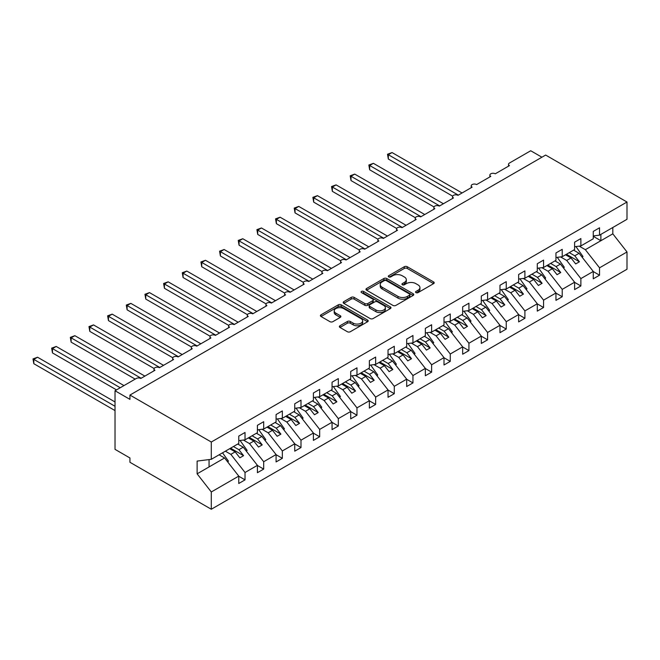 <?xml version="1.0" encoding="UTF-8"?>
<svg xmlns="http://www.w3.org/2000/svg" width="660" height="660" viewBox="0 0 660 660"><rect width="100%" height="100%" fill="white"/><g stroke="black" fill="none" stroke-linecap="round" stroke-linejoin="round"><path stroke-width="0.99" d="M415.981 292.627A1.452 0.841 0 0 0 418.036 292.627L433.595 283.635A2.071 1.196 0 0 0 434.206 282.793A2.071 1.196 0 0 0 433.595 281.944L407.228 266.714A2.071 1.196 0 0 0 404.299 266.714L388.732 275.707A1.452 0.841 0 0 0 388.303 276.301A1.452 0.841 0 0 0 388.732 276.887A1.452 0.841 0 0 0 390.778 276.887L392.799 275.723A6.633 3.828 0 0 1 402.171 275.723L404.374 276.994A6.633 3.828 0 0 1 406.312 279.7A6.633 3.828 0 0 1 404.374 282.406L402.352 283.569A1.452 0.841 0 0 0 401.932 284.163A1.452 0.841 0 0 0 402.352 284.757A1.452 0.841 0 0 0 404.407 284.757L406.42 283.594A6.633 3.828 0 0 1 415.8 283.594L417.995 284.864A6.633 3.828 0 0 1 419.941 287.57A6.633 3.828 0 0 1 417.995 290.276L415.981 291.439A1.452 0.841 0 0 0 415.552 292.034A1.452 0.841 0 0 0 415.981 292.627L415.981 291.439M339.974 325.76A2.071 1.196 0 0 0 339.372 326.609A2.071 1.196 0 0 0 339.974 327.451L347.374 331.724A2.071 1.196 0 0 0 350.303 331.724L367.595 321.742A2.071 1.196 0 0 0 368.206 320.9A2.071 1.196 0 0 0 367.595 320.05L341.22 304.829A2.071 1.196 0 0 0 338.291 304.829L321.007 314.803A2.071 1.196 0 0 0 320.397 315.653A2.071 1.196 0 0 0 321.007 316.495L329.942 321.659A2.071 1.196 0 0 0 332.871 321.659L340.271 317.386A2.071 1.196 0 0 0 340.873 316.544A2.071 1.196 0 0 0 340.271 315.695L335.841 313.137A5.544 3.201 0 0 1 334.216 310.876A5.544 3.201 0 0 1 337.639 307.915A5.544 3.201 0 0 1 343.678 308.608L361.036 318.632A5.544 3.201 0 0 1 362.662 320.9A5.544 3.201 0 0 1 359.238 323.854A5.544 3.201 0 0 1 353.199 323.161L350.303 321.486A2.071 1.196 0 0 0 347.374 321.486L339.974 325.76L339.974 327.451M593.266 235.942L599.536 235.158L627 219.301L627 202.026L545.647 155.059L129.946 395.06L129.946 399.374L115.021 390.753L136.29 378.477A3.168 1.832 0 0 1 140.77 378.477L154.951 370.285A3.168 1.832 0 0 1 154.019 368.998A3.168 1.832 0 0 1 155.975 367.307A3.168 1.832 0 0 1 159.423 367.702L173.605 359.518A3.168 1.832 0 0 1 172.681 358.223A3.168 1.832 0 0 1 174.636 356.532A3.168 1.832 0 0 1 178.084 356.928L192.266 348.744A3.168 1.832 0 0 1 191.334 347.449A3.168 1.832 0 0 1 193.289 345.757A3.168 1.832 0 0 1 196.746 346.162L210.919 337.969A3.168 1.832 0 0 1 209.995 336.674A3.168 1.832 0 0 1 211.951 334.991A3.168 1.832 0 0 1 215.399 335.387L229.581 327.195A3.168 1.832 0 0 1 228.657 325.908A3.168 1.832 0 0 1 230.612 324.217A3.168 1.832 0 0 1 234.061 324.613L248.242 316.429A3.168 1.832 0 0 1 247.31 315.134A3.168 1.832 0 0 1 249.265 313.442A3.168 1.832 0 0 1 252.714 313.838L266.896 305.654A3.168 1.832 0 0 1 265.972 304.359A3.168 1.832 0 0 1 267.927 302.676A3.168 1.832 0 0 1 271.375 303.072L285.557 294.88A3.168 1.832 0 0 1 284.625 293.593A3.168 1.832 0 0 1 286.58 291.901A3.168 1.832 0 0 1 290.037 292.298L304.21 284.113A3.168 1.832 0 0 1 303.286 282.818A3.168 1.832 0 0 1 305.242 281.127A3.168 1.832 0 0 1 308.69 281.523L322.872 273.339A3.168 1.832 0 0 1 321.948 272.044A3.168 1.832 0 0 1 323.903 270.352A3.168 1.832 0 0 1 327.352 270.748L341.534 262.564A3.168 1.832 0 0 1 340.601 261.269A3.168 1.832 0 0 1 342.557 259.586A3.168 1.832 0 0 1 346.005 259.982L360.187 251.79A3.168 1.832 0 0 1 359.263 250.503A3.168 1.832 0 0 1 361.218 248.812A3.168 1.832 0 0 1 364.666 249.208L378.848 241.024A3.168 1.832 0 0 1 377.916 239.728A3.168 1.832 0 0 1 379.871 238.037A3.168 1.832 0 0 1 383.328 238.433L397.501 230.249A3.168 1.832 0 0 1 396.577 228.954A3.168 1.832 0 0 1 398.533 227.271A3.168 1.832 0 0 1 401.981 227.667L416.163 219.475A3.168 1.832 0 0 1 415.239 218.188A3.168 1.832 0 0 1 417.194 216.496A3.168 1.832 0 0 1 420.643 216.892L434.824 208.708A3.168 1.832 0 0 1 433.892 207.413A3.168 1.832 0 0 1 435.847 205.722A3.168 1.832 0 0 1 439.296 206.118L453.478 197.934A3.168 1.832 0 0 1 452.554 196.639A3.168 1.832 0 0 1 454.509 194.947A3.168 1.832 0 0 1 457.957 195.343L472.139 187.16A3.168 1.832 0 0 1 471.207 185.864A3.168 1.832 0 0 1 473.162 184.181A3.168 1.832 0 0 1 476.619 184.577L490.792 176.385A3.168 1.832 0 0 1 489.868 175.098A3.168 1.832 0 0 1 491.824 173.407A3.168 1.832 0 0 1 495.272 173.803L509.454 165.619A3.168 1.832 180 0 1 508.53 164.323A3.168 1.832 180 0 1 509.454 163.028L530.722 150.752L541.918 157.212M627 202.026L211.299 442.027L129.946 395.06M392.939 305.415A2.071 1.196 0 0 0 395.868 305.415L413.16 295.433A2.071 1.196 0 0 0 413.77 294.591A2.071 1.196 0 0 0 413.16 293.741L386.785 278.52A2.071 1.196 0 0 0 383.856 278.52L366.572 288.502A2.071 1.196 0 0 0 365.962 289.344A2.071 1.196 0 0 0 366.572 290.194L392.939 305.415M362.092 292.941A1.452 0.841 0 0 1 363.569 293.139L363.569 291.415L390.382 306.9A2.071 1.196 0 0 1 390.984 307.741A2.071 1.196 0 0 1 390.382 308.591L373.09 318.574A2.071 1.196 0 0 1 370.161 318.574L343.786 303.344L343.786 301.653A2.071 1.196 0 0 0 343.183 302.503A2.071 1.196 0 0 0 343.786 303.344M343.786 301.653L351.186 297.379A2.071 1.196 0 0 1 354.115 297.379L364.815 303.559A2.071 1.196 0 0 0 367.744 303.559L372.652 300.721A2.071 1.196 0 0 0 373.255 299.879A2.071 1.196 0 0 0 372.652 299.029L361.515 292.603A1.452 0.841 0 0 1 361.086 292.009A1.452 0.841 0 0 1 361.985 291.233A1.452 0.841 0 0 1 363.569 291.415M211.299 442.027L211.299 459.31L238.763 443.454L238.763 436.087L245.033 432.465L245.033 439.832L238.763 440.616M245.033 439.832L257.416 432.68L257.416 425.312L263.686 421.69L263.686 429.058L257.416 429.841M263.686 429.058L276.078 421.905L276.078 414.538L282.348 410.924L282.348 418.291L276.078 419.067M282.348 418.291L294.739 411.139L294.739 403.772L301.001 400.15L301.001 407.517L294.739 408.301M301.001 407.517L313.393 400.364L313.393 392.997L319.663 389.375L319.663 396.742L313.393 397.526M319.663 396.742L332.054 389.59L332.054 382.222L338.324 378.601L338.324 385.968L332.054 386.752M338.324 385.968L350.707 378.815L350.707 371.448L356.977 367.834L356.977 375.202L350.707 375.977M356.977 375.202L369.369 368.049L369.369 360.682L375.639 357.06L375.639 364.427L369.369 365.211M375.639 364.427L388.03 357.274L388.03 349.907L394.292 346.286L394.292 353.653L388.03 354.436M394.292 353.653L406.684 346.5L406.684 339.133L412.954 335.511L412.954 342.887L406.684 343.662M412.954 342.887L425.345 335.734L425.345 328.358L431.615 324.745L431.615 332.112L425.345 332.896M431.615 332.112L443.998 324.959L443.998 317.592L450.268 313.97L450.268 321.337L443.998 322.121M450.268 321.337L462.66 314.185L462.66 306.817L468.93 303.196L468.93 310.563L462.66 311.347M468.93 310.563L481.313 303.41L481.313 296.043L487.583 292.429L487.583 299.797L481.313 300.572M487.583 299.797L499.975 292.644L499.975 285.277L506.245 281.655L506.245 289.022L499.975 289.806M506.245 289.022L518.636 281.87L518.636 274.502L524.906 270.88L524.906 278.248L518.636 279.031M524.906 278.248L537.289 271.095L537.289 263.728L543.559 260.106L543.559 267.481L537.289 268.257M543.559 267.481L555.951 260.329L555.951 252.953L562.221 249.34L562.221 256.707L555.951 257.491M562.221 256.707L574.604 249.554L574.604 242.187L580.874 238.565L580.874 245.933L574.604 246.716M238.763 476.239L245.033 479.861L245.033 472.494L257.416 465.341L243.243 447.199L237.757 444.031M225.365 451.184L230.851 454.352L245.033 472.494M257.416 465.473L263.686 469.087L263.686 461.719L276.078 454.567L261.896 436.433L256.41 433.265M243.375 440.038L249.505 443.586L263.686 461.719M276.078 454.699L282.348 458.32L282.348 450.953L294.739 443.8L280.558 425.659L275.072 422.491M262.028 429.264L268.166 432.811L282.348 450.953M294.739 443.924L301.001 447.546L301.001 440.179L313.393 433.026L299.211 414.884L293.725 411.716M280.69 418.498L286.828 422.037L301.001 440.179M313.393 433.158L319.663 436.771L319.663 429.404L332.054 422.251L317.873 404.11L312.386 400.942M299.343 407.723L305.481 411.262L319.663 429.404M332.054 422.383L338.324 426.005L338.324 418.63L350.707 411.477L336.534 393.343L331.048 390.175M318.004 396.949L324.142 400.496L338.324 418.63M350.707 411.609L356.977 415.231L356.977 407.863L369.369 400.711L355.187 382.569L349.701 379.401M336.666 386.183L342.796 389.722L356.977 407.863M369.369 400.834L375.639 404.456L375.639 397.089L388.03 389.936L373.849 371.795L368.362 368.626M355.319 375.408L361.457 378.947L375.639 397.089M388.03 390.068L394.292 393.682L394.292 386.314L406.684 379.162L392.502 361.02L387.016 357.86M373.981 364.633L380.119 368.173L394.292 386.314M406.684 379.294L412.954 382.915L412.954 375.548L425.345 368.395L411.163 350.254L405.677 347.086M392.634 353.859L398.772 357.406L412.954 375.548M425.345 368.519L431.615 372.141L431.615 364.774L443.998 357.621L429.817 339.479L424.339 336.311M411.296 343.093L417.433 346.632L431.615 364.774M443.998 357.753L450.268 361.366L450.268 353.999L462.66 346.846L448.478 328.705L442.992 325.537M429.957 332.318L436.087 335.858L450.268 353.999M462.66 346.978L468.93 350.6L468.93 343.225L481.313 336.072L467.14 317.938L461.654 314.771M448.61 321.544L454.748 325.091L468.93 343.225M481.313 336.204L487.583 339.826L487.583 332.459L499.975 325.306L485.793 307.164L480.307 303.996M467.272 310.769L473.41 314.317L487.583 332.459M499.975 325.429L506.245 329.051L506.245 321.684L518.636 314.531L504.454 296.389L498.968 293.221M485.925 300.003L492.063 303.542L506.245 321.684M518.636 314.663L524.906 318.277L524.906 310.909L537.289 303.757L523.108 285.615L517.63 282.455M504.587 289.228L510.724 292.768L524.906 310.909M537.289 303.889L543.559 307.51L543.559 300.143L555.951 292.99L541.769 274.849L536.283 271.681M523.248 278.454L529.378 282.001L543.559 300.143M555.951 293.114L562.221 296.736L562.221 289.369L574.604 282.216L560.431 264.074L554.944 260.906M541.901 267.688L548.039 271.227L562.221 289.369M574.604 282.348L580.874 285.962L580.874 278.594L593.266 271.441L593.266 278.809L599.536 275.195L599.536 267.82L627 251.963L627 269.247L211.299 509.248L129.946 462.281L129.946 457.974L115.021 449.353L115.021 390.753M560.563 256.913L566.701 260.452L580.874 278.594M599.536 235.158L599.536 227.791L593.266 231.412L593.266 238.78L580.874 245.933M593.266 271.573L599.536 275.195M579.216 246.139L585.354 249.686L599.536 267.82M211.299 459.31L197.117 461.076L197.117 473.831L224.582 457.974L219.095 454.806M224.582 457.974L238.763 476.116L238.763 483.483L245.033 479.861M263.686 469.087L257.416 472.709L257.416 465.341M282.348 458.32L276.078 461.934L276.078 454.567M301.001 447.546L294.739 451.168L294.739 443.8M319.663 436.771L313.393 440.393L313.393 433.026M338.324 426.005L332.054 429.619L332.054 422.251M356.977 415.231L350.707 418.852L350.707 411.477M375.639 404.456L369.369 408.078L369.369 400.711M394.292 393.682L388.03 397.303L388.03 389.936M412.954 382.915L406.684 386.529L406.684 379.162M431.615 372.141L425.345 375.763L425.345 368.395M450.268 361.366L443.998 364.988L443.998 357.621M468.93 350.6L462.66 354.214L462.66 346.846M487.583 339.826L481.313 343.447L481.313 336.072M506.245 329.051L499.975 332.673L499.975 325.306M524.906 318.277L518.636 321.899L518.636 314.531M543.559 307.51L537.289 311.124L537.289 303.757M562.221 296.736L555.951 300.358L555.951 292.99M580.874 285.962L574.604 289.583L574.604 282.216M197.117 473.831L211.299 491.972L238.763 476.116M211.299 491.972L211.299 509.248M230.851 454.352L235.183 451.853L239.844 457.826L243.573 455.672L238.912 449.699L243.243 447.199M229.697 448.685L235.183 451.853M233.425 446.531L238.912 449.699M249.505 443.586L253.836 441.086L258.505 447.051L262.235 444.898L257.565 438.925L261.896 436.433M248.35 437.918L253.836 441.086M252.079 435.765L257.565 438.925M268.166 432.811L272.498 430.312L277.159 436.276L280.896 434.123L276.226 428.159L280.558 425.659M267.011 427.144L272.498 430.312M270.74 424.99L276.226 428.159M286.828 422.037L291.151 419.537L295.82 425.51L299.549 423.349L294.888 417.384L299.211 414.884M285.664 416.369L291.151 419.537M289.402 414.216L294.888 417.384M305.481 411.262L309.812 408.763L314.474 414.736L318.211 412.582L313.541 406.609L317.873 404.11M304.326 405.603L309.812 408.763M308.055 403.441L313.541 406.609M324.142 400.496L328.465 397.996L333.135 403.961L336.864 401.808L332.203 395.843L336.534 393.343M322.987 394.828L328.465 397.996M326.716 392.675L332.203 395.843M342.796 389.722L347.127 387.222L351.796 393.187L355.525 391.034L350.856 385.069L355.187 382.569M341.641 384.054L347.127 387.222M345.37 381.901L350.856 385.069M361.457 378.947L365.788 376.447L370.45 382.421L374.187 380.267L369.517 374.294L373.849 371.795M360.302 373.279L365.788 376.447M364.031 371.126L369.517 374.294M380.119 368.173L384.442 365.681L389.111 371.646L392.84 369.493L388.179 363.52L392.502 361.02M378.955 362.513L384.442 365.681M382.693 360.36L388.179 363.52M398.772 357.406L403.103 354.907L407.764 360.871L411.502 358.718L406.832 352.753L411.163 350.254M397.617 351.739L403.103 354.907M401.346 349.585L406.832 352.753M417.433 346.632L421.757 344.132L426.426 350.105L430.155 347.944L425.494 341.979L429.817 339.479M416.278 340.964L421.757 344.132M420.007 338.811L425.494 341.979M436.087 335.858L440.418 333.358L445.087 339.331L448.816 337.177L444.147 331.204L448.478 328.705M434.932 330.19L440.418 333.358M438.661 328.036L444.147 331.204M454.748 325.091L459.079 322.591L463.741 328.556L467.47 326.403L462.808 320.438L467.14 317.938M453.593 319.423L459.079 322.591M457.322 317.27L462.808 320.438M473.41 314.317L477.733 311.817L482.402 317.782L486.131 315.628L481.47 309.664L485.793 307.164M472.246 308.649L477.733 311.817M475.984 306.496L481.47 309.664M492.063 303.542L496.394 301.042L501.055 307.015L504.793 304.862L500.123 298.889L504.454 296.389M490.908 297.875L496.394 301.042M494.637 295.721L500.123 298.889M510.724 292.768L515.047 290.276L519.717 296.241L523.446 294.088L518.785 288.115L523.108 285.615M509.561 287.108L515.047 290.276M513.298 284.947L518.785 288.115M529.378 282.001L533.709 279.502L538.379 285.466L542.107 283.313L537.438 277.349L541.769 274.849M528.223 276.334L533.709 279.502M531.952 274.18L537.438 277.349M548.039 271.227L552.37 268.727L557.032 274.7L560.761 272.539L556.099 266.574L560.431 264.074M546.884 265.559L552.37 268.727M550.613 263.406L556.099 266.574M566.701 260.452L571.024 257.953L575.693 263.926L579.422 261.772L574.761 255.799L579.084 253.3L593.266 271.441M565.538 254.785L571.024 257.953M569.275 252.632L574.761 255.799M579.084 253.3L573.598 250.132M585.354 249.686L612.818 233.83L627 251.963M593.266 236.321L600.88 240.718L600.88 234.382M612.818 227.494L612.818 233.83M209.055 466.933L209.055 459.591M566.437 254.273L579.422 261.772M547.775 265.048L560.761 272.539M529.122 275.814L542.107 283.313M510.46 286.588L523.446 294.088M491.799 297.363L504.793 304.862M473.146 308.129L486.131 315.628M454.484 318.904L467.47 326.403M435.831 329.678L448.816 337.177M417.169 340.453L430.155 347.944M398.508 351.219L411.502 358.718M379.855 361.993L392.84 369.493M361.193 372.768L374.187 380.267M342.54 383.534L355.525 391.034M323.878 394.309L336.864 401.808M305.225 405.083L318.211 412.582M286.564 415.858L299.549 423.349M267.902 426.624L280.896 434.123M249.249 437.398L262.235 444.898M230.587 448.173L243.573 455.672M416.559 292.825L417.995 292A6.633 3.828 0 0 0 419.941 289.295L419.941 287.57M406.312 279.7L406.312 281.424A6.633 3.828 0 0 1 404.374 284.13L402.938 284.963M433.595 281.944L433.595 283.635L407.228 268.438A2.071 1.196 0 0 0 404.299 268.438L389.309 277.093M413.135 295.449L386.785 280.244A2.071 1.196 0 0 0 383.856 280.244L366.597 290.21L366.572 288.502M409.497 295.185A1.452 0.841 0 0 0 409.926 294.591A1.452 0.841 0 0 0 409.497 293.997L386.347 280.632A1.452 0.841 0 0 0 384.301 280.632L382.173 281.861A6.633 3.828 0 0 0 380.234 284.567A6.633 3.828 0 0 0 382.173 287.273L397.996 296.406A6.633 3.828 0 0 0 407.377 296.406L409.497 295.185L409.497 296.909A1.452 0.841 0 0 0 409.926 296.315L409.926 294.591M380.234 284.567L380.234 286.291A6.633 3.828 0 0 0 382.173 288.998L382.173 287.273M409.497 296.909L407.377 298.13A6.633 3.828 0 0 1 397.996 298.13L382.173 288.998M343.81 303.361L351.186 299.104L351.186 297.379M373.255 299.879L373.255 301.603A2.071 1.196 0 0 1 372.652 302.445L367.744 305.283A2.071 1.196 0 0 1 364.815 305.283L354.115 299.104A2.071 1.196 0 0 0 351.186 299.104M363.569 293.139L390.349 308.608M375.911 309.961A5.544 3.201 0 0 0 381.95 310.662A5.544 3.201 0 0 0 385.374 307.7A5.544 3.201 0 0 0 383.749 305.44L377.627 301.909A2.071 1.196 0 0 0 374.698 301.909L369.79 304.738A2.071 1.196 0 0 0 369.188 305.588A2.071 1.196 0 0 0 369.79 306.43L375.911 309.961L375.911 311.685A5.544 3.201 0 0 0 381.95 312.378A5.544 3.201 0 0 0 385.374 309.424L385.374 307.7M369.188 305.588L369.188 307.312A2.071 1.196 0 0 0 369.79 308.154L369.79 306.43M375.911 311.685L369.79 308.154M362.662 320.9L362.662 322.625A5.544 3.201 0 0 1 359.238 325.578A5.544 3.201 0 0 1 353.199 324.885L350.303 323.21A2.071 1.196 0 0 0 347.374 323.21L340.007 327.467M334.216 310.876L334.216 312.601A5.544 3.201 0 0 0 335.841 314.861L335.841 313.137M340.246 317.402L335.841 314.861M367.595 320.05L367.595 321.742L341.22 306.545A2.071 1.196 0 0 0 338.291 306.545L321.032 316.511M387.502 154.242L388.327 154.712L388.327 159.027L387.502 154.242L392.057 152.559L388.327 154.712L458.329 195.129M388.327 159.027L452.661 196.168M392.057 152.559L462.058 192.976M575.908 246.551L582.97 256.484L582.005 257.037M582.97 256.484L582.194 257.284M368.849 165.017L369.666 165.487L369.666 169.793L368.849 165.017L373.395 163.333L369.666 165.487L439.675 205.904M369.666 169.793L433.999 206.943M373.395 163.333L443.404 203.75M557.246 257.326L564.308 267.259L563.351 267.811M564.308 267.259L563.541 268.051M350.188 175.783L351.013 176.261L351.013 180.568L350.188 175.783L354.742 174.108L351.013 176.261L421.014 216.678M351.013 180.568L415.346 217.709M354.742 174.108L424.743 214.525M538.585 268.1L545.647 278.033L544.69 278.586M545.647 278.033L544.88 278.825M331.534 186.557L332.351 187.036L332.351 191.342L331.534 186.557L336.08 184.874L332.351 187.036L402.352 227.452M332.351 191.342L396.685 228.484M336.08 184.874L406.09 225.291M519.932 278.866L526.993 288.799L526.036 289.361M526.993 288.799L526.218 289.6M312.873 197.332L313.69 197.802L313.69 202.117L312.873 197.332L317.427 195.649L313.69 197.802L383.699 238.219M313.69 202.117L378.023 239.258M317.427 195.649L387.428 236.065M501.27 289.641L508.332 299.574L507.375 300.127M508.332 299.574L507.565 300.366M294.212 208.106L295.036 208.576L295.036 212.883L294.212 208.106L298.765 206.423L295.036 208.576L365.038 248.993M295.036 212.883L359.37 250.024M298.765 206.423L368.767 246.84M482.617 300.415L489.679 310.349L488.713 310.901M489.679 310.349L488.903 311.14M275.558 218.873L276.375 219.351L276.375 223.657L275.558 218.873L280.104 217.198L276.375 219.351L346.385 259.768M276.375 223.657L340.709 260.799M280.104 217.198L350.113 257.614M463.955 311.19L471.017 321.123L470.06 321.676M471.017 321.123L470.25 321.915M256.897 229.647L257.722 230.117L257.722 234.432L256.897 229.647L261.451 227.964L257.722 230.117L327.723 270.534M257.722 234.432L322.055 271.573M261.451 227.964L331.452 268.381M445.294 321.956L452.356 331.889L451.399 332.442M452.356 331.889L451.588 332.689M238.243 240.422L239.06 240.892L239.06 245.198L238.243 240.422L242.789 238.738L239.06 240.892L309.061 281.308M239.06 245.198L303.394 282.348M242.789 238.738L312.799 279.155M426.64 332.731L433.702 342.664L432.745 343.216M433.702 342.664L432.927 343.456M219.582 251.188L220.399 251.666L220.399 255.973L219.582 251.188L224.136 249.513L220.399 251.666L290.408 292.083M220.399 255.973L284.732 293.114M224.136 249.513L294.137 289.93M407.979 343.505L415.041 353.438L414.084 353.991M415.041 353.438L414.274 354.23M200.92 261.962L201.745 262.441L201.745 266.747L200.92 261.962L205.474 260.279L201.745 262.441L271.747 302.858M201.745 266.747L266.079 303.889M205.474 260.279L275.476 300.696M389.326 354.272L396.388 364.204L395.423 364.765M396.388 364.204L395.612 365.005M182.267 272.737L183.084 273.207L183.084 277.522L182.267 272.737L186.813 271.054L183.084 273.207L253.093 313.624M183.084 277.522L247.417 314.663M186.813 271.054L256.822 311.471M370.664 365.046L377.726 374.979L376.769 375.532M377.726 374.979L376.959 375.771M163.606 283.511L164.431 283.981L164.431 288.288L163.606 283.511L168.16 281.828L164.431 283.981L234.432 324.398M164.431 288.288L228.764 325.429M168.16 281.828L238.161 322.245M352.011 375.82L359.073 385.753L358.108 386.306M359.073 385.753L358.298 386.546M144.952 294.277L145.769 294.756L145.769 299.062L144.952 294.277L149.498 292.603L145.769 294.756L215.77 335.173M145.769 299.062L210.103 336.204M149.498 292.603L219.508 333.019M333.349 386.595L340.411 396.528L339.454 397.081M340.411 396.528L339.644 397.32M126.291 305.052L127.108 305.522L127.108 309.837L126.291 305.052L130.845 303.369L127.108 305.522L197.117 345.939M127.108 309.837L191.441 346.978M130.845 303.369L200.846 343.786M314.688 397.361L321.75 407.294L320.793 407.847M321.75 407.294L320.983 408.094M107.63 315.826L108.454 316.297L108.454 320.603L107.63 315.826L112.183 314.143L108.454 316.297L178.456 356.713M108.454 320.603L172.788 357.753M112.183 314.143L182.193 354.56M296.035 408.136L303.097 418.069L302.14 418.621M303.097 418.069L302.321 418.861M88.976 326.593L89.793 327.071L89.793 331.378L88.976 326.593L93.53 324.918L89.793 327.071L159.802 367.488M89.793 331.378L154.126 368.519M93.53 324.918L163.531 365.335M277.373 418.91L284.435 428.843L283.478 429.396M284.435 428.843L283.668 429.635M70.315 337.367L71.14 337.846L71.14 342.152L70.315 337.367L74.869 335.684L71.14 337.846L141.141 378.262M71.14 342.152L135.168 379.12M74.869 335.684L144.87 376.101M258.72 429.677L265.782 439.618L264.817 440.17M265.782 439.618L265.007 440.41M51.661 348.142L52.478 348.612L52.478 352.927L51.661 348.142L56.207 346.459L52.478 348.612L120.244 387.742M52.478 352.927L116.515 389.895M56.207 346.459L123.973 385.58M240.059 440.451L247.12 450.384L246.163 450.937M247.12 450.384L246.353 451.184M33 358.916L33.817 359.387L33.817 363.693L33 358.916L37.554 357.233L33.817 359.387L115.021 406.271M33.817 363.693L115.021 410.578M37.554 357.233L115.021 401.957M222.535 452.818L228.459 461.159L227.502 461.711M228.459 461.159L227.692 461.951M417.995 292L417.995 290.276M402.352 284.757L402.352 283.569M404.374 284.13L404.374 282.406M388.732 276.887L388.732 275.707M404.299 268.438L404.299 266.714M407.228 268.438L407.228 266.714M383.856 280.244L383.856 278.52M386.785 280.244L386.785 278.52M413.16 295.433L413.16 293.741M397.996 298.13L397.996 296.406M407.377 298.13L407.377 296.406M354.115 299.104L354.115 297.379M364.815 305.283L364.815 303.559M367.744 305.283L367.744 303.559M372.652 302.445L372.652 300.721M390.382 308.591L390.382 306.9M347.374 323.21L347.374 321.486M350.303 323.21L350.303 321.486M353.199 324.885L353.199 323.161M340.271 317.386L340.271 315.695M321.007 316.495L321.007 314.803M338.291 306.545L338.291 304.829M341.22 306.545L341.22 304.829M489.868 176.921L489.868 175.098M508.53 166.155L508.53 164.323M471.207 187.696L471.207 185.864M452.554 198.47L452.554 196.639M433.892 209.237L433.892 207.413M415.239 220.011L415.239 218.188M396.577 230.785L396.577 228.954M377.916 241.56L377.916 239.728M359.263 252.326L359.263 250.503M340.601 263.101L340.601 261.269M321.948 273.875L321.948 272.044M303.286 284.641L303.286 282.818M284.625 295.416L284.625 293.593M265.972 306.19L265.972 304.359M247.31 316.965L247.31 315.134M228.657 327.731L228.657 325.908M209.995 338.506L209.995 336.674M191.334 349.28L191.334 347.449M172.681 360.055L172.681 358.223M154.019 370.821L154.019 368.998"/></g></svg>
